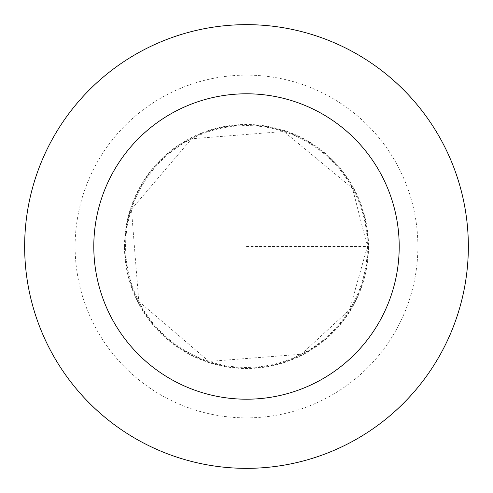<?xml version="1.0" encoding="UTF-8"?>
<svg xmlns="http://www.w3.org/2000/svg" width="493" height="493" viewBox="0 0 493 493"><rect width="100%" height="100%" fill="white"/><g stroke="black" fill="none" stroke-linecap="round" stroke-linejoin="round"><path stroke-width="0.37" stroke-dasharray="2.46 1.85" d="M368.061 246.5A121.561 121.561 0 0 1 185.719 351.774A121.561 121.561 0 0 1 185.719 141.226A121.561 121.561 0 0 1 368.061 246.5A121.561 121.561 0 0 1 185.719 351.774A121.561 121.561 0 0 1 185.719 141.226A121.561 121.561 0 0 1 368.061 246.5M468.35 246.5A221.85 221.85 0 0 1 135.575 438.628A221.85 221.85 0 0 1 135.575 54.372A221.85 221.85 0 0 1 468.35 246.5M124.482 246.5A122.017 122.017 0 0 1 246.5 124.482A122.017 122.017 0 0 1 368.517 246.5A122.017 122.017 0 0 1 246.5 368.517A122.017 122.017 0 0 1 124.482 246.5M246.5 246.5L368.517 246.5L246.5 246.5M367.408 246.5A120.908 120.908 0 0 1 186.046 351.213A120.908 120.908 0 0 1 186.046 141.787A120.908 120.908 0 0 1 367.408 246.5L349.592 309.678L301.389 354.233L208.933 361.431L138.767 301.389L131.44 209.334L191.611 138.767L283.863 131.508L352.458 188.252L367.408 246.5M417.879 246.5A171.379 171.379 0 0 1 160.81 394.918A171.379 171.379 0 0 1 160.81 98.082A171.379 171.379 0 0 1 417.879 246.5"/><path stroke-width="0.74" d="M399.207 246.5A152.707 152.707 0 0 1 170.147 378.747A152.707 152.707 0 0 1 170.147 114.253A152.707 152.707 0 0 1 399.207 246.5M468.35 246.5A221.85 221.85 0 0 1 135.575 438.628A221.85 221.85 0 0 1 135.575 54.372A221.85 221.85 0 0 1 468.35 246.5"/></g></svg>
